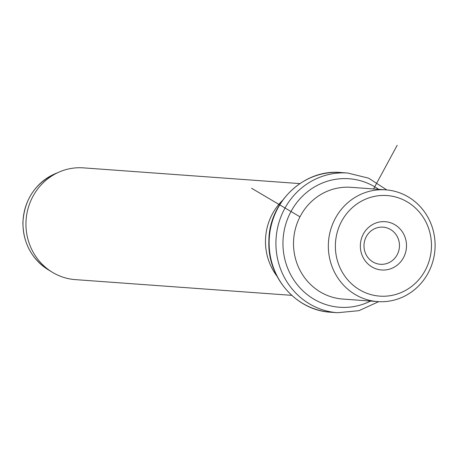<?xml version="1.0" encoding="UTF-8"?>
<svg xmlns="http://www.w3.org/2000/svg" width="458" height="458" viewBox="0 0 458 458"><rect width="100%" height="100%" fill="white"/><g stroke="black" fill="none" stroke-linecap="round" stroke-linejoin="round"><path stroke-width="0.69" d="M372.4 229.95A18.618 17.736 -85.8 0 1 383.071 227.151A18.618 17.736 -85.8 0 1 398.964 241.194A18.618 17.736 -85.8 0 1 391.046 261.489A18.618 17.736 94.2 0 1 380.375 264.289A18.618 17.736 94.2 0 1 364.482 250.24A18.618 17.736 94.2 0 1 372.4 229.95M431.459 246.381A50.42 48.033 94.2 0 0 384.273 195.434A50.42 48.033 94.2 0 0 335.382 245.305A50.42 48.033 94.2 0 0 382.573 296.246A50.42 48.033 94.2 0 0 431.459 246.381M395.546 266.356A24.222 23.077 94.2 0 0 403.063 232.979A24.222 23.077 94.2 0 0 371.295 225.325A24.222 23.077 94.2 0 0 363.784 258.707A24.222 23.077 94.2 0 0 395.546 266.356M328.346 245.122A56.025 53.368 -85.8 0 1 385.785 189.841A56.025 53.368 -85.8 0 1 435.1 246.318A56.025 53.368 -85.8 0 1 377.661 301.593A56.025 53.368 -85.8 0 1 328.346 245.122M385.785 189.841L350.96 187.311A56.025 53.368 94.2 0 0 293.521 242.591A56.025 53.368 94.2 0 0 342.836 299.063L377.661 301.593M276.958 276.157A56.025 53.368 -85.8 0 1 265.491 240.553A56.025 53.368 -85.8 0 1 282.466 200.449M299.83 183.595L83.396 167.863A56.025 53.368 94.2 0 0 59.54 171.87A56.025 53.368 94.2 0 0 25.957 223.143A56.025 53.368 94.2 0 0 52.246 272.201A56.025 53.368 94.2 0 0 75.272 279.615L291.712 295.347M299.979 216.817L251.568 188.249M373.573 188.954L397.189 145.278M378.64 189.326A64.429 61.378 94.2 0 0 315.986 186.085A64.429 61.378 94.2 0 0 282.964 242.311A64.429 61.378 94.2 0 0 370.516 301.078M386.81 189.927L368.61 178.162L347.725 173.032A70.028 66.713 94.2 0 0 275.928 242.127A70.028 66.713 94.2 0 0 337.575 312.722L358.975 310.673L378.686 301.656M330.779 312.23C296.349 310.564 267.443 277.434 268.869 241.601C268.474 202.768 303.774 168.767 340.929 172.54A70.028 66.713 94.2 0 0 269.132 241.635A70.028 66.713 94.2 0 0 330.779 312.23L337.575 312.722M48.107 269.676C31.602 258.781 23.198 243.146 22.9 222.765C24.257 199.803 34.98 183.475 55.08 173.771A53.552 51.015 94.2 0 0 22.98 222.783A53.552 51.015 94.2 0 0 48.107 269.676L52.246 272.201M340.929 172.54L347.725 173.032M55.08 173.771L59.54 171.87"/></g></svg>
